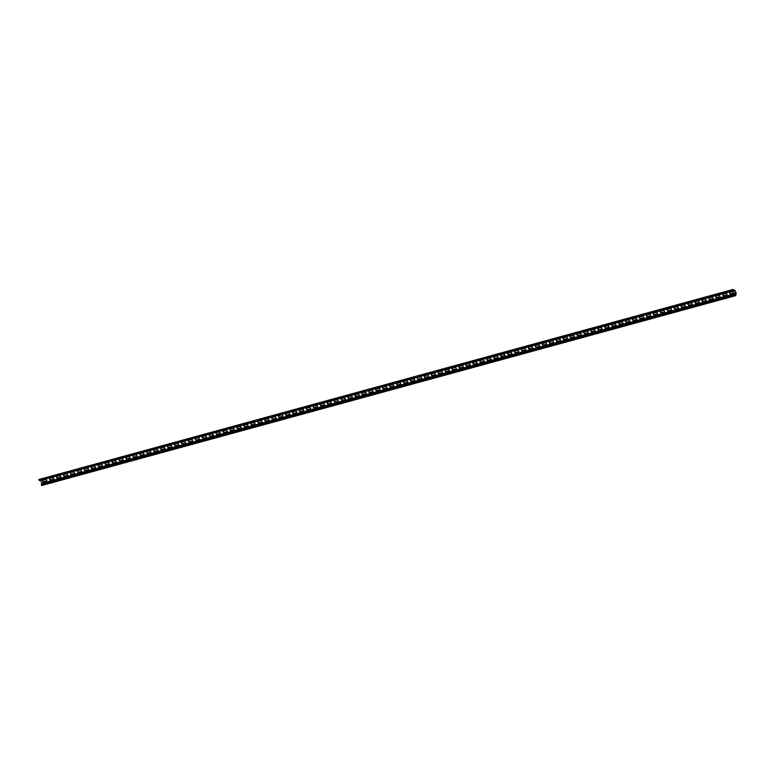 <?xml version="1.0" encoding="UTF-8"?>
<svg xmlns="http://www.w3.org/2000/svg" width="775" height="775" viewBox="0 0 775 775"><rect width="100%" height="100%" fill="white"/><g stroke="black" fill="none" stroke-linecap="round" stroke-linejoin="round"><path stroke-width="1.16" d="M45.648 479.483A0.959 0.727 48.7 0 1 46.461 481.159L43.749 481.905A0.959 0.727 48.7 0 1 42.945 480.229L45.648 479.483M42.838 480.267A0.959 0.727 -131.3 0 0 43.972 481.711L46.684 480.965A0.959 0.727 -131.3 0 0 46.781 480.926M52.593 477.584A0.959 0.727 48.7 0 1 53.398 479.26L50.695 480.006A0.959 0.727 48.7 0 1 49.881 478.33L52.593 477.584M49.784 478.369A0.959 0.727 -131.3 0 0 50.918 479.812L53.62 479.066A0.959 0.727 -131.3 0 0 53.727 479.028M59.53 475.685A0.959 0.727 48.7 0 1 60.343 477.361L57.631 478.107A0.959 0.727 48.7 0 1 56.827 476.431L59.53 475.685M56.72 476.47A0.959 0.727 -131.3 0 0 57.854 477.913L60.566 477.168A0.959 0.727 -131.3 0 0 60.663 477.129M66.476 473.787A0.959 0.727 48.7 0 1 67.28 475.463L64.577 476.208A0.959 0.727 48.7 0 1 63.763 474.532L66.476 473.787M63.666 474.571A0.959 0.727 -131.3 0 0 64.8 476.015L67.503 475.269A0.959 0.727 -131.3 0 0 67.609 475.23M73.412 471.888A0.959 0.727 48.7 0 1 74.226 473.564L71.513 474.31A0.959 0.727 48.7 0 1 70.709 472.634L73.412 471.888M70.602 472.673A0.959 0.727 -131.3 0 0 71.736 474.116L74.448 473.37A0.959 0.727 -131.3 0 0 74.545 473.331M80.358 469.989A0.959 0.727 48.7 0 1 81.162 471.665L78.459 472.411A0.959 0.727 48.7 0 1 77.645 470.735L80.358 469.989M77.548 470.774A0.959 0.727 -131.3 0 0 78.682 472.217L81.385 471.471A0.959 0.727 -131.3 0 0 81.491 471.433M87.294 468.09A0.959 0.727 48.7 0 1 88.098 469.766L85.395 470.512A0.959 0.727 48.7 0 1 84.591 468.836L87.294 468.09M84.485 468.875A0.959 0.727 -131.3 0 0 85.618 470.318L88.331 469.573A0.959 0.727 -131.3 0 0 88.427 469.534M94.24 466.192A0.959 0.727 48.7 0 1 95.044 467.868L92.332 468.613A0.959 0.727 48.7 0 1 91.528 466.938L94.24 466.192M91.431 466.976A0.959 0.727 -131.3 0 0 92.564 468.42L95.267 467.674A0.959 0.727 -131.3 0 0 95.373 467.635M101.176 464.293A0.959 0.727 48.7 0 1 101.98 465.969L99.278 466.715A0.959 0.727 48.7 0 1 98.473 465.039L101.176 464.293M98.367 465.077A0.959 0.727 -131.3 0 0 99.5 466.521L102.203 465.775A0.959 0.727 -131.3 0 0 102.31 465.736M108.112 462.394A0.959 0.727 48.7 0 1 108.926 464.07L106.214 464.816A0.959 0.727 48.7 0 1 105.41 463.14L108.112 462.394M105.303 463.179A0.959 0.727 -131.3 0 0 106.437 464.622L109.149 463.876A0.959 0.727 -131.3 0 0 109.246 463.838M115.058 460.495A0.959 0.727 48.7 0 1 115.862 462.171L113.16 462.917A0.959 0.727 48.7 0 1 112.346 461.241L115.058 460.495M112.249 461.28A0.959 0.727 -131.3 0 0 113.383 462.723L116.085 461.978A0.959 0.727 -131.3 0 0 116.192 461.939M121.995 458.597A0.959 0.727 48.7 0 1 122.808 460.272L120.096 461.018A0.959 0.727 48.7 0 1 119.292 459.343L121.995 458.597M119.185 459.381A0.959 0.727 -131.3 0 0 120.319 460.825L123.031 460.079A0.959 0.727 -131.3 0 0 123.128 460.04M128.941 456.698A0.959 0.727 48.7 0 1 129.745 458.374L127.042 459.12A0.959 0.727 48.7 0 1 126.228 457.444L128.941 456.698M126.131 457.483A0.959 0.727 -131.3 0 0 127.265 458.926L129.968 458.18A0.959 0.727 -131.3 0 0 130.074 458.141M135.877 454.799A0.959 0.727 48.7 0 1 136.691 456.475L133.978 457.221A0.959 0.727 48.7 0 1 133.174 455.545L135.877 454.799M133.068 455.584A0.959 0.727 -131.3 0 0 134.201 457.027L136.913 456.281A0.959 0.727 -131.3 0 0 137.01 456.243M142.823 452.9A0.959 0.727 48.7 0 1 143.627 454.576L140.924 455.322A0.959 0.727 48.7 0 1 140.11 453.646L142.823 452.9M140.013 453.685A0.959 0.727 -131.3 0 0 141.147 455.128L143.85 454.382A0.959 0.727 -131.3 0 0 143.956 454.344M149.759 451.002A0.959 0.727 48.7 0 1 150.563 452.677L147.86 453.423A0.959 0.727 48.7 0 1 147.056 451.748L149.759 451.002M146.95 451.786A0.959 0.727 -131.3 0 0 148.083 453.23L150.786 452.484A0.959 0.727 -131.3 0 0 150.892 452.445M156.695 449.103A0.959 0.727 48.7 0 1 157.509 450.779L154.797 451.525A0.959 0.727 48.7 0 1 153.993 449.849L156.695 449.103M153.886 449.887A0.959 0.727 -131.3 0 0 155.019 451.331L157.732 450.585A0.959 0.727 -131.3 0 0 157.829 450.546M163.641 447.204A0.959 0.727 48.7 0 1 164.445 448.88L161.743 449.626A0.959 0.727 48.7 0 1 160.938 447.95L163.641 447.204M160.832 447.989A0.959 0.727 -131.3 0 0 161.965 449.432L164.668 448.686A0.959 0.727 -131.3 0 0 164.775 448.647M170.578 445.305A0.959 0.727 48.7 0 1 171.391 446.981L168.679 447.727A0.959 0.727 48.7 0 1 167.875 446.051L170.578 445.305M167.768 446.09A0.959 0.727 -131.3 0 0 168.902 447.533L171.614 446.787A0.959 0.727 -131.3 0 0 171.711 446.749M177.523 443.407A0.959 0.727 48.7 0 1 178.328 445.082L175.625 445.828A0.959 0.727 48.7 0 1 174.811 444.153L177.523 443.407M174.714 444.191A0.959 0.727 -131.3 0 0 175.847 445.635L178.55 444.889A0.959 0.727 -131.3 0 0 178.657 444.85M184.46 441.508A0.959 0.727 48.7 0 1 185.273 443.184L182.561 443.93A0.959 0.727 48.7 0 1 181.757 442.254L184.46 441.508M181.65 442.293A0.959 0.727 -131.3 0 0 182.784 443.736L185.496 442.99A0.959 0.727 -131.3 0 0 185.593 442.951M191.406 439.609A0.959 0.727 48.7 0 1 192.21 441.285L189.507 442.031A0.959 0.727 48.7 0 1 188.693 440.355L191.406 439.609M188.596 440.394A0.959 0.727 -131.3 0 0 189.73 441.837L192.432 441.091A0.959 0.727 -131.3 0 0 192.539 441.052M198.342 437.71A0.959 0.727 48.7 0 1 199.146 439.386L196.443 440.132A0.959 0.727 48.7 0 1 195.639 438.456L198.342 437.71M195.532 438.495A0.959 0.727 -131.3 0 0 196.666 439.938L199.378 439.192A0.959 0.727 -131.3 0 0 199.475 439.154M205.288 435.812A0.959 0.727 48.7 0 1 206.092 437.488L203.389 438.233A0.959 0.727 48.7 0 1 202.575 436.558L205.288 435.812M202.478 436.596A0.959 0.727 -131.3 0 0 203.612 438.04L206.315 437.294A0.959 0.727 -131.3 0 0 206.421 437.255M212.224 433.913A0.959 0.727 48.7 0 1 213.028 435.589L210.325 436.335A0.959 0.727 48.7 0 1 209.521 434.659L212.224 433.913M209.415 434.698A0.959 0.727 -131.3 0 0 210.548 436.141L213.251 435.395A0.959 0.727 -131.3 0 0 213.358 435.356M219.16 432.014A0.959 0.727 48.7 0 1 219.974 433.69L217.262 434.436A0.959 0.727 48.7 0 1 216.458 432.76L219.16 432.014M216.351 432.799A0.959 0.727 -131.3 0 0 217.484 434.242L220.197 433.496A0.959 0.727 -131.3 0 0 220.294 433.457M226.106 430.115A0.959 0.727 48.7 0 1 226.91 431.791L224.208 432.537A0.959 0.727 48.7 0 1 223.394 430.861L226.106 430.115M223.297 430.9A0.959 0.727 -131.3 0 0 224.43 432.343L227.133 431.597A0.959 0.727 -131.3 0 0 227.24 431.559M233.042 428.217A0.959 0.727 48.7 0 1 233.856 429.892L231.144 430.638A0.959 0.727 48.7 0 1 230.34 428.963L233.042 428.217M230.233 429.001A0.959 0.727 -131.3 0 0 231.367 430.445L234.079 429.699A0.959 0.727 -131.3 0 0 234.176 429.66M239.988 426.318A0.959 0.727 48.7 0 1 240.792 427.994L238.09 428.74A0.959 0.727 48.7 0 1 237.276 427.064L239.988 426.318M237.179 427.103A0.959 0.727 -131.3 0 0 238.312 428.536L241.015 427.8A0.959 0.727 -131.3 0 0 241.122 427.761M246.925 424.419A0.959 0.727 48.7 0 1 247.738 426.095L245.026 426.841A0.959 0.727 48.7 0 1 244.222 425.165L246.925 424.419M244.115 425.204A0.959 0.727 -131.3 0 0 245.249 426.637L247.961 425.901A0.959 0.727 -131.3 0 0 248.058 425.863M253.871 422.52A0.959 0.727 48.7 0 1 254.675 424.196L251.972 424.942A0.959 0.727 48.7 0 1 251.158 423.266L253.871 422.52M251.061 423.305A0.959 0.727 -131.3 0 0 252.195 424.739L254.898 424.002A0.959 0.727 -131.3 0 0 255.004 423.964M260.807 420.622A0.959 0.727 48.7 0 1 261.611 422.298L258.908 423.043A0.959 0.727 48.7 0 1 258.104 421.368L260.807 420.622M257.998 421.397A0.959 0.727 -131.3 0 0 259.131 422.84L261.834 422.104A0.959 0.727 -131.3 0 0 261.94 422.065M267.753 418.723A0.959 0.727 48.7 0 1 268.557 420.399L265.844 421.145A0.959 0.727 48.7 0 1 265.04 419.469L267.753 418.723M264.943 419.498A0.959 0.727 -131.3 0 0 266.077 420.941L268.78 420.205A0.959 0.727 -131.3 0 0 268.886 420.166M274.689 416.824A0.959 0.727 48.7 0 1 275.493 418.5L272.79 419.246A0.959 0.727 48.7 0 1 271.986 417.57L274.689 416.824M271.88 417.599A0.959 0.727 -131.3 0 0 273.013 419.043L275.716 418.306A0.959 0.727 -131.3 0 0 275.823 418.267M281.625 414.925A0.959 0.727 48.7 0 1 282.439 416.601L279.727 417.347A0.959 0.727 48.7 0 1 278.923 415.671L281.625 414.925M278.816 415.7A0.959 0.727 -131.3 0 0 279.949 417.144L282.662 416.407A0.959 0.727 -131.3 0 0 282.759 416.369M288.571 413.027A0.959 0.727 48.7 0 1 289.375 414.702L286.673 415.448A0.959 0.727 48.7 0 1 285.859 413.772L288.571 413.027M285.762 413.802A0.959 0.727 -131.3 0 0 286.895 415.245L289.598 414.509A0.959 0.727 -131.3 0 0 289.705 414.47M295.507 411.128A0.959 0.727 48.7 0 1 296.321 412.804L293.609 413.55A0.959 0.727 48.7 0 1 292.805 411.874L295.507 411.128M292.698 411.903A0.959 0.727 -131.3 0 0 293.832 413.346L296.544 412.61A0.959 0.727 -131.3 0 0 296.641 412.571M302.453 409.229A0.959 0.727 48.7 0 1 303.257 410.905L300.555 411.651A0.959 0.727 48.7 0 1 299.741 409.975L302.453 409.229M299.644 410.004A0.959 0.727 -131.3 0 0 300.778 411.448L303.48 410.711A0.959 0.727 -131.3 0 0 303.587 410.673M309.39 407.33A0.959 0.727 48.7 0 1 310.203 409.006L307.491 409.752A0.959 0.727 48.7 0 1 306.687 408.076L309.39 407.33M306.58 408.105A0.959 0.727 -131.3 0 0 307.714 409.549L310.426 408.812A0.959 0.727 -131.3 0 0 310.523 408.774M316.336 405.432A0.959 0.727 48.7 0 1 317.14 407.108L314.437 407.853A0.959 0.727 48.7 0 1 313.623 406.177L316.336 405.432M313.526 406.207A0.959 0.727 -131.3 0 0 314.66 407.65L317.363 406.914A0.959 0.727 -131.3 0 0 317.469 406.875M323.272 403.533A0.959 0.727 48.7 0 1 324.076 405.209L321.373 405.955A0.959 0.727 48.7 0 1 320.569 404.279L323.272 403.533M320.463 404.308A0.959 0.727 -131.3 0 0 321.596 405.751L324.299 405.015A0.959 0.727 -131.3 0 0 324.405 404.976M330.208 401.634A0.959 0.727 48.7 0 1 331.022 403.31L328.309 404.056A0.959 0.727 48.7 0 1 327.505 402.38L330.208 401.634M327.399 402.409A0.959 0.727 -131.3 0 0 328.532 403.853L331.245 403.116A0.959 0.727 -131.3 0 0 331.342 403.077M337.154 399.735A0.959 0.727 48.7 0 1 337.958 401.411L335.255 402.157A0.959 0.727 48.7 0 1 334.442 400.481L337.154 399.735M334.345 400.51A0.959 0.727 -131.3 0 0 335.478 401.954L338.181 401.218A0.959 0.727 -131.3 0 0 338.287 401.179M344.09 397.837A0.959 0.727 48.7 0 1 344.904 399.512L342.192 400.258A0.959 0.727 48.7 0 1 341.387 398.582L344.09 397.837M341.281 398.612A0.959 0.727 -131.3 0 0 342.414 400.055L345.127 399.319A0.959 0.727 -131.3 0 0 345.224 399.28M351.036 395.938A0.959 0.727 48.7 0 1 351.84 397.614L349.137 398.36A0.959 0.727 48.7 0 1 348.324 396.674L351.036 395.938M348.227 396.713A0.959 0.727 -131.3 0 0 349.36 398.156L352.063 397.42A0.959 0.727 -131.3 0 0 352.17 397.381M357.972 394.039A0.959 0.727 48.7 0 1 358.786 395.715L356.074 396.461A0.959 0.727 48.7 0 1 355.27 394.775L357.972 394.039M355.163 394.814A0.959 0.727 -131.3 0 0 356.297 396.257L359.009 395.521A0.959 0.727 -131.3 0 0 359.106 395.483M364.918 392.14A0.959 0.727 48.7 0 1 365.722 393.816L363.02 394.562A0.959 0.727 48.7 0 1 362.206 392.877L364.918 392.14M362.109 392.915A0.959 0.727 -131.3 0 0 363.243 394.359L365.945 393.623A0.959 0.727 -131.3 0 0 366.052 393.584M371.855 390.242A0.959 0.727 48.7 0 1 372.659 391.918L369.956 392.663A0.959 0.727 48.7 0 1 369.152 390.978L371.855 390.242M369.045 391.017A0.959 0.727 -131.3 0 0 370.179 392.46L372.891 391.724A0.959 0.727 -131.3 0 0 372.988 391.685M378.801 388.343A0.959 0.727 48.7 0 1 379.605 390.019L376.892 390.765A0.959 0.727 48.7 0 1 376.088 389.079L378.801 388.343M375.991 389.118A0.959 0.727 -131.3 0 0 377.125 390.561L379.827 389.825A0.959 0.727 -131.3 0 0 379.934 389.786M385.737 386.444A0.959 0.727 48.7 0 1 386.541 388.12L383.838 388.866A0.959 0.727 48.7 0 1 383.034 387.18L385.737 386.444M382.927 387.219A0.959 0.727 -131.3 0 0 384.061 388.662L386.764 387.926A0.959 0.727 -131.3 0 0 386.87 387.887M392.673 384.545A0.959 0.727 48.7 0 1 393.487 386.221L390.774 386.967A0.959 0.727 48.7 0 1 389.97 385.282L392.673 384.545M389.864 385.32A0.959 0.727 -131.3 0 0 390.997 386.764L393.71 386.028A0.959 0.727 -131.3 0 0 393.807 385.989M399.619 382.647A0.959 0.727 48.7 0 1 400.423 384.323L397.72 385.068A0.959 0.727 48.7 0 1 396.907 383.383L399.619 382.647M396.81 383.422A0.959 0.727 -131.3 0 0 397.943 384.865L400.646 384.129A0.959 0.727 -131.3 0 0 400.752 384.09M406.555 380.748A0.959 0.727 48.7 0 1 407.369 382.424L404.657 383.17A0.959 0.727 48.7 0 1 403.853 381.484L406.555 380.748M403.746 381.523A0.959 0.727 -131.3 0 0 404.879 382.966L407.592 382.23A0.959 0.727 -131.3 0 0 407.689 382.191M413.501 378.849A0.959 0.727 48.7 0 1 414.305 380.525L411.603 381.271A0.959 0.727 48.7 0 1 410.789 379.585L413.501 378.849M410.692 379.624A0.959 0.727 -131.3 0 0 411.825 381.067L414.528 380.331A0.959 0.727 -131.3 0 0 414.635 380.293M420.438 376.95A0.959 0.727 48.7 0 1 421.251 378.626L418.539 379.372A0.959 0.727 48.7 0 1 417.735 377.687L420.438 376.95M417.628 377.725A0.959 0.727 -131.3 0 0 418.762 379.169L421.474 378.433A0.959 0.727 -131.3 0 0 421.571 378.394M427.383 375.052A0.959 0.727 48.7 0 1 428.188 376.728L425.485 377.473A0.959 0.727 48.7 0 1 424.671 375.788L427.383 375.052M424.574 375.827A0.959 0.727 -131.3 0 0 425.707 377.27L428.41 376.534A0.959 0.727 -131.3 0 0 428.517 376.495M434.32 373.153A0.959 0.727 48.7 0 1 435.124 374.829L432.421 375.575A0.959 0.727 48.7 0 1 431.617 373.889L434.32 373.153M431.51 373.928A0.959 0.727 -131.3 0 0 432.644 375.371L435.347 374.635A0.959 0.727 -131.3 0 0 435.453 374.596M441.256 371.254A0.959 0.727 48.7 0 1 442.07 372.93L439.357 373.676A0.959 0.727 48.7 0 1 438.553 371.99L441.256 371.254M438.447 372.029A0.959 0.727 -131.3 0 0 439.59 373.472L442.293 372.736A0.959 0.727 -131.3 0 0 442.399 372.698M448.202 369.355A0.959 0.727 48.7 0 1 449.006 371.031L446.303 371.777A0.959 0.727 48.7 0 1 445.499 370.092L448.202 369.355M445.392 370.13A0.959 0.727 -131.3 0 0 446.526 371.574L449.229 370.838A0.959 0.727 -131.3 0 0 449.335 370.799M455.138 367.457A0.959 0.727 48.7 0 1 455.952 369.132L453.239 369.878A0.959 0.727 48.7 0 1 452.435 368.193L455.138 367.457M452.329 368.232A0.959 0.727 -131.3 0 0 453.462 369.675L456.175 368.939A0.959 0.727 -131.3 0 0 456.272 368.9M462.084 365.558A0.959 0.727 48.7 0 1 462.888 367.234L460.185 367.98A0.959 0.727 48.7 0 1 459.372 366.294L462.084 365.558M459.275 366.333A0.959 0.727 -131.3 0 0 460.408 367.776L463.111 367.04A0.959 0.727 -131.3 0 0 463.218 367.001M469.02 363.659A0.959 0.727 48.7 0 1 469.834 365.335L467.122 366.081A0.959 0.727 48.7 0 1 466.317 364.395L469.02 363.659M466.211 364.434A0.959 0.727 -131.3 0 0 467.344 365.877L470.057 365.141A0.959 0.727 -131.3 0 0 470.154 365.103M475.966 361.76A0.959 0.727 48.7 0 1 476.77 363.436L474.067 364.182A0.959 0.727 48.7 0 1 473.254 362.497L475.966 361.76M473.157 362.535A0.959 0.727 -131.3 0 0 474.29 363.979L476.993 363.243A0.959 0.727 -131.3 0 0 477.1 363.204M482.903 359.862A0.959 0.727 48.7 0 1 483.707 361.537L481.004 362.283A0.959 0.727 48.7 0 1 480.2 360.598L482.903 359.862M480.093 360.637A0.959 0.727 -131.3 0 0 481.227 362.08L483.939 361.344A0.959 0.727 -131.3 0 0 484.036 361.305M489.848 357.963A0.959 0.727 48.7 0 1 490.653 359.639L487.95 360.385A0.959 0.727 48.7 0 1 487.136 358.699L489.848 357.963M487.039 358.738A0.959 0.727 -131.3 0 0 488.173 360.181L490.875 359.445A0.959 0.727 -131.3 0 0 490.982 359.406M496.785 356.064A0.959 0.727 48.7 0 1 497.589 357.74L494.886 358.486A0.959 0.727 48.7 0 1 494.082 356.8L496.785 356.064M493.975 356.839A0.959 0.727 -131.3 0 0 495.109 358.282L497.812 357.546A0.959 0.727 -131.3 0 0 497.918 357.507M503.721 354.165A0.959 0.727 48.7 0 1 504.535 355.841L501.822 356.587A0.959 0.727 48.7 0 1 501.018 354.902L503.721 354.165M500.912 354.94A0.959 0.727 -131.3 0 0 502.045 356.384L504.757 355.647A0.959 0.727 -131.3 0 0 504.854 355.609M510.667 352.267A0.959 0.727 48.7 0 1 511.471 353.942L508.768 354.688A0.959 0.727 48.7 0 1 507.954 353.003L510.667 352.267M507.858 353.042A0.959 0.727 -131.3 0 0 508.991 354.485L511.694 353.749A0.959 0.727 -131.3 0 0 511.8 353.71M517.603 350.368A0.959 0.727 48.7 0 1 518.417 352.044L515.704 352.79A0.959 0.727 48.7 0 1 514.9 351.104L517.603 350.368M514.794 351.143A0.959 0.727 -131.3 0 0 515.927 352.586L518.64 351.85A0.959 0.727 -131.3 0 0 518.737 351.811M524.549 348.469A0.959 0.727 48.7 0 1 525.353 350.145L522.65 350.891A0.959 0.727 48.7 0 1 521.837 349.205L524.549 348.469M521.74 349.244A0.959 0.727 -131.3 0 0 522.873 350.688L525.576 349.951A0.959 0.727 -131.3 0 0 525.683 349.912M531.485 346.57A0.959 0.727 48.7 0 1 532.299 348.246L529.587 348.992A0.959 0.727 48.7 0 1 528.783 347.307L531.485 346.57M528.676 347.345A0.959 0.727 -131.3 0 0 529.809 348.789L532.522 348.052A0.959 0.727 -131.3 0 0 532.619 348.014M538.431 344.672A0.959 0.727 48.7 0 1 539.235 346.347L536.533 347.093A0.959 0.727 48.7 0 1 535.719 345.408L538.431 344.672M535.622 345.447A0.959 0.727 -131.3 0 0 536.755 346.89L539.458 346.154A0.959 0.727 -131.3 0 0 539.565 346.115M545.368 342.773A0.959 0.727 48.7 0 1 546.172 344.449L543.469 345.195A0.959 0.727 48.7 0 1 542.665 343.509L545.368 342.773M542.558 343.548A0.959 0.727 -131.3 0 0 543.692 344.991L546.404 344.255A0.959 0.727 -131.3 0 0 546.501 344.216M552.313 340.874A0.959 0.727 48.7 0 1 553.118 342.55L550.405 343.296A0.959 0.727 48.7 0 1 549.601 341.61L552.313 340.874M549.504 341.649A0.959 0.727 -131.3 0 0 550.637 343.093L553.34 342.356A0.959 0.727 -131.3 0 0 553.447 342.317M559.25 338.975A0.959 0.727 48.7 0 1 560.054 340.651L557.351 341.397A0.959 0.727 48.7 0 1 556.547 339.712L559.25 338.975M556.44 339.75A0.959 0.727 -131.3 0 0 557.574 341.194L560.277 340.457A0.959 0.727 -131.3 0 0 560.383 340.419M566.186 337.077A0.959 0.727 48.7 0 1 567 338.752L564.287 339.498A0.959 0.727 48.7 0 1 563.483 337.813L566.186 337.077M563.377 337.852A0.959 0.727 -131.3 0 0 564.51 339.295L567.222 338.559A0.959 0.727 -131.3 0 0 567.319 338.52M573.132 335.178A0.959 0.727 48.7 0 1 573.936 336.854L571.233 337.6A0.959 0.727 48.7 0 1 570.419 335.914L573.132 335.178M570.322 335.953A0.959 0.727 -131.3 0 0 571.456 337.396L574.159 336.66A0.959 0.727 -131.3 0 0 574.265 336.621M580.068 333.279A0.959 0.727 48.7 0 1 580.882 334.955L578.169 335.701A0.959 0.727 48.7 0 1 577.365 334.015L580.068 333.279M577.259 334.054A0.959 0.727 -131.3 0 0 578.392 335.498L581.105 334.761A0.959 0.727 -131.3 0 0 581.202 334.722M587.014 331.38A0.959 0.727 48.7 0 1 587.818 333.056L585.115 333.802A0.959 0.727 48.7 0 1 584.302 332.117L587.014 331.38M584.205 332.155A0.959 0.727 -131.3 0 0 585.338 333.599L588.041 332.863A0.959 0.727 -131.3 0 0 588.148 332.824M593.95 329.482A0.959 0.727 48.7 0 1 594.764 331.157L592.052 331.903A0.959 0.727 48.7 0 1 591.248 330.218L593.95 329.482M591.141 330.257A0.959 0.727 -131.3 0 0 592.274 331.7L594.987 330.964A0.959 0.727 -131.3 0 0 595.084 330.925M600.896 327.583A0.959 0.727 48.7 0 1 601.7 329.259L598.998 330.005A0.959 0.727 48.7 0 1 598.184 328.319L600.896 327.583M598.087 328.358A0.959 0.727 -131.3 0 0 599.22 329.801L601.923 329.065A0.959 0.727 -131.3 0 0 602.03 329.026M607.833 325.684A0.959 0.727 48.7 0 1 608.637 327.36L605.934 328.106A0.959 0.727 48.7 0 1 605.13 326.42L607.833 325.684M605.023 326.459A0.959 0.727 -131.3 0 0 606.157 327.903L608.859 327.166A0.959 0.727 -131.3 0 0 608.966 327.127M614.769 323.785A0.959 0.727 48.7 0 1 615.583 325.461L612.87 326.207A0.959 0.727 48.7 0 1 612.066 324.522L614.769 323.785M611.959 324.56A0.959 0.727 -131.3 0 0 613.093 326.004L615.805 325.267A0.959 0.727 -131.3 0 0 615.902 325.229M621.715 321.887A0.959 0.727 48.7 0 1 622.519 323.562L619.816 324.308A0.959 0.727 48.7 0 1 619.002 322.623L621.715 321.887M618.905 322.662A0.959 0.727 -131.3 0 0 620.039 324.105L622.742 323.369A0.959 0.727 -131.3 0 0 622.848 323.33M628.651 319.988A0.959 0.727 48.7 0 1 629.465 321.664L626.752 322.41A0.959 0.727 48.7 0 1 625.948 320.724L628.651 319.988M625.842 320.763A0.959 0.727 -131.3 0 0 626.975 322.206L629.688 321.47A0.959 0.727 -131.3 0 0 629.784 321.431M635.597 318.089A0.959 0.727 48.7 0 1 636.401 319.765L633.698 320.511A0.959 0.727 48.7 0 1 632.884 318.825L635.597 318.089M632.788 318.864A0.959 0.727 -131.3 0 0 633.921 320.308L636.624 319.571A0.959 0.727 -131.3 0 0 636.73 319.532M642.533 316.19A0.959 0.727 48.7 0 1 643.347 317.866L640.634 318.612A0.959 0.727 48.7 0 1 639.83 316.927L642.533 316.19M639.724 316.965A0.959 0.727 -131.3 0 0 640.857 318.409L643.57 317.673A0.959 0.727 -131.3 0 0 643.667 317.634M649.479 314.292A0.959 0.727 48.7 0 1 650.283 315.968L647.58 316.713A0.959 0.727 48.7 0 1 646.767 315.028L649.479 314.292M646.67 315.067A0.959 0.727 -131.3 0 0 647.803 316.51L650.506 315.774A0.959 0.727 -131.3 0 0 650.613 315.735M656.415 312.393A0.959 0.727 48.7 0 1 657.219 314.069L654.517 314.815A0.959 0.727 48.7 0 1 653.712 313.129L656.415 312.393M653.606 313.168A0.959 0.727 -131.3 0 0 654.739 314.611L657.452 313.875A0.959 0.727 -131.3 0 0 657.549 313.836M663.361 310.494A0.959 0.727 48.7 0 1 664.165 312.17L661.462 312.916A0.959 0.727 48.7 0 1 660.649 311.23L663.361 310.494M660.552 311.269A0.959 0.727 -131.3 0 0 661.685 312.713L664.388 311.976A0.959 0.727 -131.3 0 0 664.495 311.938M670.298 308.595A0.959 0.727 48.7 0 1 671.102 310.271L668.399 311.017A0.959 0.727 48.7 0 1 667.595 309.332L670.298 308.595M667.488 309.37A0.959 0.727 -131.3 0 0 668.622 310.814L671.324 310.077A0.959 0.727 -131.3 0 0 671.431 310.039M677.234 306.697A0.959 0.727 48.7 0 1 678.048 308.373L675.335 309.118A0.959 0.727 48.7 0 1 674.531 307.433L677.234 306.697M674.424 307.472A0.959 0.727 -131.3 0 0 675.558 308.915L678.27 308.179A0.959 0.727 -131.3 0 0 678.367 308.14M684.18 304.798A0.959 0.727 48.7 0 1 684.984 306.474L682.281 307.22A0.959 0.727 48.7 0 1 681.467 305.534L684.18 304.798M681.37 305.573A0.959 0.727 -131.3 0 0 682.504 307.016L685.207 306.28A0.959 0.727 -131.3 0 0 685.313 306.241M691.116 302.899A0.959 0.727 48.7 0 1 691.93 304.575L689.217 305.321A0.959 0.727 48.7 0 1 688.413 303.635L691.116 302.899M688.307 303.674A0.959 0.727 -131.3 0 0 689.44 305.118L692.153 304.381A0.959 0.727 -131.3 0 0 692.249 304.343M698.062 301A0.959 0.727 48.7 0 1 698.866 302.676L696.163 303.422A0.959 0.727 48.7 0 1 695.349 301.737L698.062 301M695.252 301.775A0.959 0.727 -131.3 0 0 696.386 303.219L699.089 302.483A0.959 0.727 -131.3 0 0 699.195 302.444M704.998 299.102A0.959 0.727 48.7 0 1 705.812 300.778L703.099 301.523A0.959 0.727 48.7 0 1 702.295 299.838L704.998 299.102M702.189 299.877A0.959 0.727 -131.3 0 0 703.322 301.32L706.035 300.584A0.959 0.727 -131.3 0 0 706.132 300.545M711.944 297.203A0.959 0.727 48.7 0 1 712.748 298.879L710.045 299.625A0.959 0.727 48.7 0 1 709.232 297.939L711.944 297.203M709.135 297.978A0.959 0.727 -131.3 0 0 710.268 299.421L712.971 298.685A0.959 0.727 -131.3 0 0 713.077 298.646M718.88 295.304A0.959 0.727 48.7 0 1 719.684 296.98L716.982 297.726A0.959 0.727 48.7 0 1 716.178 296.04L718.88 295.304M716.071 296.079A0.959 0.727 -131.3 0 0 717.204 297.522L719.907 296.786A0.959 0.727 -131.3 0 0 720.014 296.748M725.817 293.405A0.959 0.727 48.7 0 1 726.63 295.081L723.918 295.827A0.959 0.727 48.7 0 1 723.114 294.142L725.817 293.405M723.007 294.18A0.959 0.727 -131.3 0 0 724.15 295.624L726.853 294.887A0.959 0.727 -131.3 0 0 726.96 294.849M732.762 291.507A0.959 0.727 48.7 0 1 733.567 293.183L730.864 293.928A0.959 0.727 48.7 0 1 730.06 292.243L732.762 291.507M729.953 292.282A0.959 0.727 -131.3 0 0 731.087 293.725L733.789 292.989A0.959 0.727 -131.3 0 0 733.896 292.95M40.562 480.335L41.976 483.271L41.346 483.939L41.637 485.537L735.688 295.653L736.25 293.192L734.69 289.957L733.528 290.286L733.024 289.463L733.654 290.722L734.467 290.16L736.027 293.396L735.398 294.064L735.688 295.653M733.528 290.732L39.602 480.607L39.089 480.238L38.75 479.541L732.801 289.666M38.75 479.541L733.024 289.463M41.966 483.387L736.018 293.512M41.976 483.271L736.027 293.396M41.346 483.939L735.398 294.064M41.298 484.83L735.349 294.955M39.089 480.238L733.14 290.363M39.602 480.607L733.654 290.722"/></g></svg>
